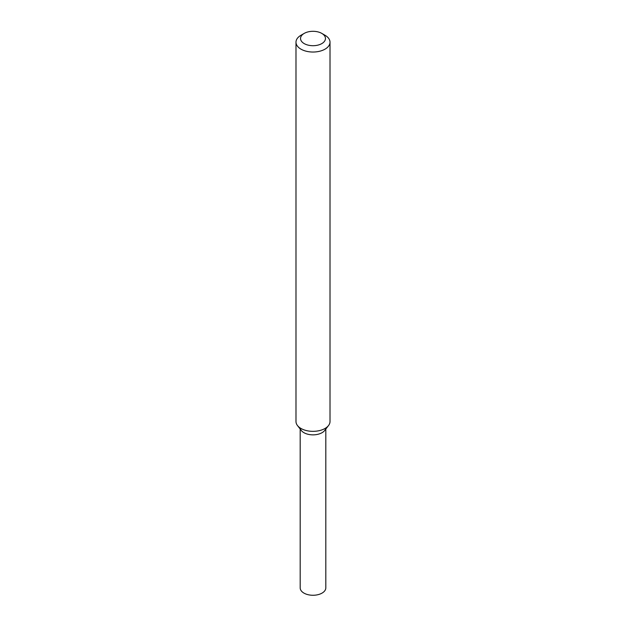 <?xml version="1.0" encoding="UTF-8"?>
<svg xmlns="http://www.w3.org/2000/svg" width="626" height="626" viewBox="0 0 626 626"><rect width="100%" height="100%" fill="white"/><g stroke="black" fill="none" stroke-linecap="round" stroke-linejoin="round"><path stroke-width="0.94" d="M321.819 33.413L325.027 35.259A17.012 9.82 180 0 1 330.012 42.208L330.012 421.525A17.012 9.82 180 0 1 328.533 425.531L324.698 430.477A12.817 7.402 180 0 1 322.061 432.691A12.817 7.402 180 0 1 301.302 430.477L297.467 425.531A17.012 9.82 180 0 1 295.988 421.525L295.988 42.208A17.012 9.82 180 0 1 300.973 35.259L304.181 33.413A12.473 7.207 180 0 1 321.819 33.413A12.473 7.207 180 0 1 321.819 43.593A12.473 7.207 180 0 1 304.181 43.593A12.473 7.207 180 0 1 304.181 33.413M328.533 425.531A17.012 9.82 180 0 1 325.027 428.466A17.012 9.82 180 0 1 297.467 425.531M330.012 42.208A17.012 9.82 180 0 1 325.027 49.157A17.012 9.82 180 0 1 306.49 51.285A17.012 9.82 180 0 1 295.988 42.208M325.817 429.037L325.817 587.861A12.817 7.402 180 0 1 322.061 593.096A12.817 7.402 180 0 1 308.094 594.7A12.817 7.402 180 0 1 300.183 587.861L300.183 429.037M325.778 428.004A12.817 7.402 180 0 1 322.061 432.691A12.817 7.402 180 0 1 308.54 434.397A12.817 7.402 180 0 1 300.222 428.004"/></g></svg>
